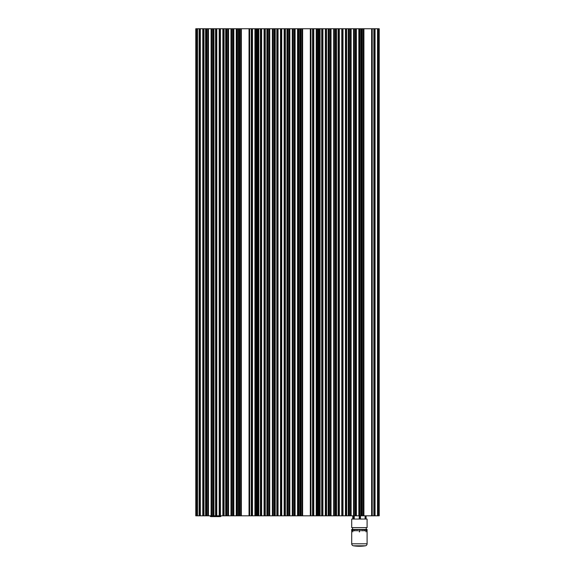 <?xml version="1.0" encoding="UTF-8"?>
<svg xmlns="http://www.w3.org/2000/svg" width="575" height="575" viewBox="0 0 575 575"><rect width="100%" height="100%" fill="white"/><g stroke="black" fill="none" stroke-linecap="round" stroke-linejoin="round"><path stroke-width="0.86" d="M365.125 519.053L365.125 515.811M367.094 519.053L351.713 519.053L351.713 527.62L367.094 527.62L367.094 519.053M352.59 529.446L352.59 527.62M366.225 529.446L366.225 527.62M367.094 529.446L351.713 529.446L351.713 543.799A2.027 2.027 0 0 0 353.445 545.812L365.369 545.812A2.027 2.027 0 0 0 367.094 543.799L367.094 529.446M365.995 531.882L366.002 530.057M359.548 531.882L359.548 530.057M352.813 531.882L352.813 530.057M365.024 530.869L365.032 530.057M357.945 530.869L357.945 530.057M357.672 530.869L357.672 530.057M352.13 530.869L352.13 530.057M364.04 530.869L364.047 530.057M363.81 530.869L363.81 530.057M356.407 530.869L356.407 530.057M351.771 530.869L351.742 530.057M367.037 530.869L367.044 530.057M362.667 530.869L362.667 530.057M354.998 530.869L354.998 530.057M366.678 530.869L366.678 530.057M361.143 530.869L361.143 530.057M360.863 530.869L360.863 530.057M353.783 530.869L353.783 530.057M353.445 545.812A40.588 40.588 0 0 0 365.369 545.812M359.267 531.882L359.267 530.057M356.148 530.869L356.148 530.057M362.408 530.869L362.408 530.057M354.768 530.869L354.768 530.057M360.467 519.053L360.467 515.811L360.439 519.053M365.103 519.053L365.103 515.811M360.424 519.053L360.424 515.811M360.238 519.053L360.238 515.811M360.216 515.811L360.216 519.053L360.194 515.811M360.007 519.053L360.007 515.811M359.986 515.811L359.986 519.053M359.964 519.053L359.964 515.811M359.777 519.053L359.777 515.811L359.756 519.053M359.734 519.053L359.734 515.811L318.349 515.811L318.349 28.75L319.765 28.75L319.765 515.811M359.54 519.053L359.54 515.811M359.519 515.811L359.519 519.053L359.504 515.811M359.31 519.053L359.31 515.811L359.289 519.053M359.267 519.053L359.267 515.811M354.243 519.053L354.243 515.811L354.222 519.053M354.099 519.053L354.099 515.811L354.078 519.053M353.963 519.053L353.963 515.811L353.941 519.053M353.833 519.053L353.833 515.811M353.812 519.053L353.812 515.811M353.711 519.053L353.711 515.811L353.69 519.053M353.596 519.053L353.596 515.811L353.575 519.053M365.628 519.053L365.628 515.811L365.614 519.053M365.542 519.053L365.542 515.811M365.527 519.053L365.527 515.811M365.448 519.053L365.448 515.811M365.427 519.053L365.427 515.811M365.348 519.053L365.348 515.811L365.326 519.053M365.24 519.053L365.24 515.811L365.218 519.053M318.349 38.489L317.939 38.489M257.061 38.489L256.651 38.489M318.349 468.726L317.939 468.726M317.939 63.25L318.349 63.25M318.349 49.047L317.939 49.047M257.061 49.047L256.651 49.047M318.349 482.935L317.939 482.935M257.061 482.935L256.651 482.935M257.061 468.726L256.651 468.726M318.349 493.487L317.939 493.487M257.061 493.487L256.651 493.487M256.651 63.25L257.061 63.25M318.349 464.665L317.939 464.665M318.349 450.052L317.939 450.052M215.862 485.422L215.862 486.127M215.862 490.295L215.862 491M195.773 515.811L195.773 28.75L197.189 28.75L197.189 515.811L197.189 28.75L200.035 28.75L200.035 515.811L200.035 28.75L203.687 28.75L203.687 515.811L203.687 28.75L206.526 28.75L206.526 515.811L206.526 28.75L208.15 28.75L208.15 515.811L195.773 515.811M256.148 515.811L256.148 28.75L256.651 28.75L256.651 515.811L255.839 515.811L255.839 28.75L255.839 515.811L252.188 515.811L252.188 28.75L252.188 515.811L239.401 515.811L239.401 28.75L239.401 515.811L237.173 515.811L237.173 28.75L237.173 515.811L233.515 515.811L233.515 28.75L233.515 515.811L226.615 515.811L226.615 28.75L226.615 515.811L223.776 515.811L223.776 28.75L223.776 515.811L220.124 515.811L220.124 28.75L220.124 515.811L216.473 515.811L216.473 28.75L216.473 515.811L213.627 515.811L213.627 28.75L213.627 515.811L208.15 515.811L208.15 28.75L211.09 28.75L211.09 515.811M256.148 28.75L249.04 28.75L249.04 515.811M239.71 515.811L239.71 28.75L241.026 28.75L241.026 515.811L241.026 28.75L249.04 28.75M239.71 28.75L230.978 28.75L230.978 515.811M226.924 515.811L226.924 28.75L228.239 28.75L228.239 515.811L228.239 28.75L230.978 28.75M226.924 28.75L211.09 28.75M255.235 28.75L255.235 515.811L255.235 28.75M251.577 28.75L251.577 515.811L251.577 28.75M249.349 515.811L249.349 28.75L249.349 515.811M238.798 28.75L238.798 515.811L238.798 28.75M236.562 28.75L236.562 515.811L236.562 28.75M232.911 28.75L232.911 515.811L232.911 28.75M231.287 515.811L231.287 28.75L231.287 515.811M226.011 28.75L226.011 515.811L226.011 28.75M223.165 28.75L223.165 515.811L223.165 28.75M219.513 28.75L219.513 515.811L219.513 28.75M215.862 28.75L215.862 515.811L215.862 28.75M213.023 28.75L213.023 515.811L213.023 28.75M211.399 515.811L211.399 28.75L211.399 515.811M205.915 28.75L205.915 515.811L205.915 28.75M203.076 28.75L203.076 515.811L203.076 28.75M199.424 28.75L199.424 515.811L199.424 28.75M196.585 28.75L196.585 515.811L196.585 28.75M215.862 40.976L215.862 41.68M215.862 45.856L215.862 46.553M257.061 67.311L256.651 67.311M257.061 81.923L256.651 81.923M257.061 515.811L257.061 28.75L258.477 28.75L258.477 515.811L258.477 28.75L261.323 28.75L261.323 515.811L261.323 28.75L264.974 28.75L264.974 515.811L264.974 28.75L267.813 28.75L267.813 515.811L267.813 28.75L269.438 28.75L269.438 515.811L257.061 515.811M317.436 515.811L317.436 28.75L317.939 28.75L317.939 515.811L300.689 515.811L300.689 28.75L300.689 515.811L298.461 515.811L298.461 28.75L298.461 515.811L294.803 515.811L294.803 28.75L294.803 515.811L287.902 515.811L287.902 28.75L287.902 515.811L285.063 515.811L285.063 28.75L285.063 515.811L281.412 515.811L281.412 28.75L281.412 515.811L277.761 515.811L277.761 28.75L277.761 515.811L274.915 515.811L274.915 28.75L274.915 515.811L269.438 515.811L269.438 28.75L272.377 28.75L272.377 515.811M317.436 28.75L317.127 515.811M313.777 515.811L313.777 28.75L317.127 28.75M313.777 28.75L313.476 515.811M310.938 515.811L310.938 28.75L313.476 28.75M310.938 28.75L310.327 28.75L310.327 515.811M300.998 515.811L300.998 28.75L302.313 28.75L302.313 515.811L302.313 28.75L310.327 28.75M300.998 28.75L292.272 28.75L292.272 515.811M288.212 515.811L288.212 28.75L289.527 28.75L289.527 515.811L289.527 28.75L292.272 28.75M288.212 28.75L272.377 28.75M316.523 28.75L316.523 515.811M312.865 28.75L312.865 515.811M310.637 28.75L310.637 515.811M300.085 28.75L300.085 515.811L300.085 28.75M297.85 28.75L297.85 515.811L297.85 28.75M294.199 28.75L294.199 515.811L294.199 28.75M292.574 515.811L292.574 28.75L292.574 515.811M287.299 28.75L287.299 515.811L287.299 28.75M284.452 28.75L284.452 515.811L284.452 28.75M280.801 28.75L280.801 515.811L280.801 28.75M277.15 28.75L277.15 515.811L277.15 28.75M274.311 28.75L274.311 515.811L274.311 28.75M272.687 515.811L272.687 28.75L272.687 515.811M267.202 28.75L267.202 515.811L267.202 28.75M264.363 28.75L264.363 515.811L264.363 28.75M260.712 28.75L260.712 515.811L260.712 28.75M257.873 28.75L257.873 515.811L257.873 28.75M257.061 464.665L256.651 464.665M257.061 450.052L256.651 450.052M318.349 81.923L317.939 81.923M318.349 67.311L317.939 67.311M378.724 515.811L378.724 28.75L379.227 28.75L379.227 515.811L359.749 515.811L359.749 28.75L361.977 28.75L361.977 515.811M378.724 28.75L378.415 515.811M375.073 515.811L375.073 28.75L378.415 28.75M375.073 28.75L374.763 515.811M372.226 515.811L372.226 28.75L374.763 28.75M372.226 28.75L371.622 28.75L371.622 515.811M362.286 515.811L362.286 28.75L371.622 28.75M356.399 515.811L356.399 28.75L359.749 28.75M356.399 28.75L356.098 515.811M354.164 515.811L354.164 28.75L356.098 28.75M354.164 28.75L353.56 28.75L353.56 515.811M349.499 515.811L349.499 28.75L353.56 28.75M349.499 28.75L349.197 515.811M346.66 515.811L346.66 28.75L349.197 28.75M346.66 28.75L346.351 515.811M343.002 515.811L343.002 28.75L346.351 28.75M343.002 28.75L342.7 515.811M339.351 515.811L339.351 28.75L342.7 28.75M339.351 28.75L339.049 515.811M336.512 515.811L336.512 28.75L339.049 28.75M336.512 28.75L336.202 515.811M334.276 515.811L334.276 28.75L336.202 28.75M334.276 28.75L333.673 28.75L333.673 515.811M329.41 515.811L329.41 28.75L333.673 28.75M329.41 28.75L329.101 515.811M326.564 515.811L326.564 28.75L329.101 28.75M326.564 28.75L326.262 515.811M322.913 515.811L322.913 28.75L326.262 28.75M322.913 28.75L322.611 515.811M320.074 515.811L320.074 28.75L322.611 28.75M319.161 28.75L319.161 515.811M322 28.75L322 515.811M325.651 28.75L325.651 515.811M328.498 28.75L328.498 515.811M330.726 28.75L330.726 515.811M333.974 28.75L333.974 515.811M335.599 28.75L335.599 515.811M338.438 28.75L338.438 515.811M342.089 28.75L342.089 515.811M345.748 28.75L345.748 515.811M348.587 28.75L348.587 515.811M350.815 28.75L350.815 515.811M353.862 28.75L353.862 515.811M355.487 28.75L355.487 515.811M359.138 28.75L359.138 515.811M361.373 28.75L361.373 515.811M363.601 28.75L363.601 515.811M371.924 28.75L371.924 515.811M374.152 28.75L374.152 515.811M377.811 28.75L377.811 515.811M239.401 509.414L239.401 499.474M232.911 499.165L232.911 509.723M210.112 515.811A0.812 0.812 -90 0 0 210.924 516.623L220.261 516.623A0.812 0.812 90 0 0 221.073 515.811M317.939 464.974L317.939 466.188M318.349 448.327L317.939 448.327M318.183 466.188L318.349 464.974M256.651 464.974L256.651 466.188M257.061 448.327L256.651 448.327M256.896 466.188L257.061 464.974M317.939 82.225L317.939 83.44M318.349 65.586L317.939 65.586M318.183 83.44L318.349 82.225M256.651 82.225L256.651 83.44M257.061 65.586L256.651 65.586M256.896 83.44L257.061 82.225M351.713 543.799L367.094 543.799M257.061 38.899L256.651 38.899M318.349 38.899L317.939 38.899M317.939 51.477L318.349 51.477M318.349 48.638L317.939 48.638M257.061 48.638L256.651 48.638M257.061 483.338L256.651 483.338M318.349 483.338L317.939 483.338M257.061 480.499L256.651 480.499M318.349 493.077L317.939 493.077M257.061 493.077L256.651 493.077M256.651 51.477L257.061 51.477M318.349 480.499L317.939 480.499M196.276 515.811L196.276 28.75M254.926 515.811L254.926 28.75M252.49 515.811L252.49 28.75M251.275 515.811L251.275 28.75M249.651 515.811L249.651 28.75M241.327 28.75L241.327 515.811M240.724 515.811L240.724 28.75M238.488 515.811L238.488 28.75M237.475 515.811L237.475 28.75M236.26 515.811L236.26 28.75M233.824 515.811L233.824 28.75M232.602 515.811L232.602 28.75M231.588 515.811L231.588 28.75M228.548 28.75L228.548 515.811M227.937 515.811L227.937 28.75M225.702 515.811L225.702 28.75M224.077 515.811L224.077 28.75M222.863 515.811L222.863 28.75M220.426 515.811L220.426 28.75M219.212 515.811L219.212 28.75M216.775 515.811L216.775 28.75M215.56 515.811L215.56 28.75M213.936 515.811L213.936 28.75M212.714 515.811L212.714 28.75M211.701 515.811L211.701 28.75M208.452 28.75L208.452 515.811M207.848 515.811L207.848 28.75M206.827 515.811L206.827 28.75M205.613 515.811L205.613 28.75M203.988 515.811L203.988 28.75M202.774 515.811L202.774 28.75M200.337 515.811L200.337 28.75M199.123 515.811L199.123 28.75M197.498 515.811L197.498 28.75M257.564 515.811L257.564 28.75M316.214 515.811L316.214 28.75M312.563 515.811L312.563 28.75M302.623 28.75L302.623 515.811M302.012 515.811L302.012 28.75M299.776 515.811L299.776 28.75M298.763 515.811L298.763 28.75M297.548 515.811L297.548 28.75M295.112 515.811L295.112 28.75M293.89 515.811L293.89 28.75M292.876 515.811L292.876 28.75M289.836 28.75L289.836 515.811M289.225 515.811L289.225 28.75M286.99 515.811L286.99 28.75M285.373 515.811L285.373 28.75M284.151 515.811L284.151 28.75M281.714 515.811L281.714 28.75M280.499 515.811L280.499 28.75M278.063 515.811L278.063 28.75M276.848 515.811L276.848 28.75M275.224 515.811L275.224 28.75M274.002 515.811L274.002 28.75M272.988 515.811L272.988 28.75M269.74 28.75L269.74 515.811M269.136 515.811L269.136 28.75M268.123 515.811L268.123 28.75M266.901 515.811L266.901 28.75M265.276 515.811L265.276 28.75M264.062 515.811L264.062 28.75M261.625 515.811L261.625 28.75M260.41 515.811L260.41 28.75M258.786 515.811L258.786 28.75M318.852 515.811L318.852 28.75M321.698 515.811L321.698 28.75M325.349 515.811L325.349 28.75M328.188 515.811L328.188 28.75M330.424 515.811L330.424 28.75M331.027 28.75L331.027 515.811M335.29 515.811L335.29 28.75M338.136 515.811L338.136 28.75M341.787 515.811L341.787 28.75M345.438 515.811L345.438 28.75M348.277 515.811L348.277 28.75M350.513 515.811L350.513 28.75M351.124 28.75L351.124 515.811M355.178 515.811L355.178 28.75M358.836 515.811L358.836 28.75M360.051 515.811L360.051 28.75M361.064 515.811L361.064 28.75M363.299 515.811L363.299 28.75M363.91 28.75L363.91 515.811M373.851 515.811L373.851 28.75M377.502 515.811L377.502 28.75M352.748 519.053L352.748 515.811M366.059 519.053L366.059 515.811"/></g></svg>
